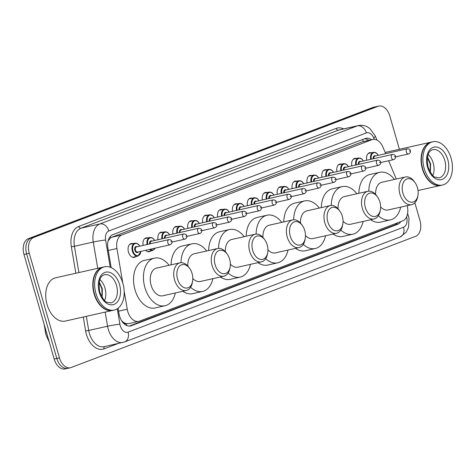 <?xml version="1.0" encoding="UTF-8"?>
<svg xmlns="http://www.w3.org/2000/svg" width="475" height="475" viewBox="0 0 475 475"><rect width="100%" height="100%" fill="white"/><g stroke="black" fill="none" stroke-linecap="round" stroke-linejoin="round"><path stroke-width="0.71" d="M143.141 245.403A7.095 4.578 -102.7 0 1 146.128 237.862A7.095 4.578 -102.7 0 1 147.784 237.945M158.044 239.727A7.095 4.578 -102.7 0 1 161.037 232.186A7.095 4.578 -102.7 0 1 162.688 232.269M172.953 234.05A7.095 4.578 -102.7 0 1 175.94 226.504A7.095 4.578 -102.7 0 1 177.591 226.587M187.857 228.374A7.095 4.578 -102.7 0 1 190.849 220.828A7.095 4.578 -102.7 0 1 192.5 220.911M202.76 222.692A7.095 4.578 -102.7 0 1 205.752 215.151A7.095 4.578 -102.7 0 1 207.403 215.234M217.669 217.016A7.095 4.578 -102.7 0 1 220.655 209.475A7.095 4.578 -102.7 0 1 222.312 209.558M232.572 211.339A7.095 4.578 -102.7 0 1 235.564 203.793A7.095 4.578 -102.7 0 1 237.215 203.876M247.481 205.663A7.095 4.578 -102.7 0 1 250.467 198.117A7.095 4.578 -102.7 0 1 252.124 198.2M262.384 199.981A7.095 4.578 -102.7 0 1 265.377 192.44A7.095 4.578 -102.7 0 1 267.027 192.523M277.293 194.305A7.095 4.578 -102.7 0 1 280.28 186.764A7.095 4.578 -102.7 0 1 281.93 186.847M292.196 188.628A7.095 4.578 -102.7 0 1 295.189 181.088A7.095 4.578 -102.7 0 1 296.839 181.171M307.099 182.952A7.095 4.578 -102.7 0 1 310.092 175.406A7.095 4.578 -102.7 0 1 311.742 175.489M322.008 177.276A7.095 4.578 -102.7 0 1 324.995 169.729A7.095 4.578 -102.7 0 1 326.652 169.812M336.912 171.594A7.095 4.578 -102.7 0 1 339.904 164.053A7.095 4.578 -102.7 0 1 341.555 164.136M351.821 165.917A7.095 4.578 -102.7 0 1 354.807 158.377A7.095 4.578 -102.7 0 1 356.458 158.46M366.724 160.241A7.095 4.578 -102.7 0 1 369.716 152.695A7.095 4.578 -102.7 0 1 371.367 152.778M135.797 256.601A7.095 4.578 -102.7 0 1 134.336 257.385A7.095 4.578 -102.7 0 1 128.476 252.1A7.095 4.578 -102.7 0 1 131.225 243.538A7.095 4.578 -102.7 0 1 132.875 243.622M124.153 291.021L127.247 309.213A13.3 8.586 77.3 0 0 127.763 311.475A13.3 8.586 77.3 0 0 138.753 321.379A13.3 8.586 77.3 0 0 139.513 321.147L402.64 220.922A13.3 8.586 77.3 0 0 407.182 205.669M121.541 320.661L123.09 322.038A4.435 2.862 77.3 0 0 126.314 323.689A13.3 10.117 69.1 0 1 126.742 325.553M126.314 323.689L126.457 323.635A13.3 8.586 -102.7 0 1 123.09 322.038M385.664 153.657L382.963 147.191A13.3 8.586 77.3 0 0 372.738 139.454L362.039 141.918L111.91 237.191L110.639 237.868L108.104 240.867M126.457 323.635L128.82 323.612L138.753 321.379M372.738 139.454A13.3 8.586 77.3 0 0 371.973 139.68L121.849 234.959A13.3 8.586 77.3 0 0 116.939 248.52L122.817 283.159M396.275 179.033L388.639 160.764M150.7 250.925A7.095 4.578 -102.7 0 1 149.245 251.703A7.095 4.578 -102.7 0 1 145.558 250.313M118.085 308.233L119.029 313.803A13.3 8.586 77.3 0 0 119.546 316.065A13.3 8.586 77.3 0 0 130.536 325.969A13.3 8.586 77.3 0 0 131.302 325.737L397.658 224.277A13.3 8.586 77.3 0 0 400.853 221.605M414.871 202.795L419.983 220.513A13.3 8.586 -102.7 0 1 415.589 236.336L71.203 367.513A13.3 8.586 -102.7 0 1 70.437 367.745A13.3 8.586 -102.7 0 1 59.446 357.841L29.272 253.3A13.3 8.586 -102.7 0 1 33.666 237.476L378.058 106.299A13.3 8.586 -102.7 0 1 378.818 106.067A13.3 8.586 -102.7 0 1 389.809 115.971L399.416 149.269M68.554 368.107A13.3 8.586 -102.7 0 1 67.794 368.339L65.152 368.933A13.3 8.586 -102.7 0 1 54.162 359.029L23.988 254.487L26.63 253.893A13.3 8.586 -102.7 0 1 31.023 238.07L375.41 106.893A13.3 8.586 -102.7 0 1 376.176 106.661A13.3 8.586 -102.7 0 0 375.41 106.893L31.023 238.07A13.3 8.586 -102.7 0 0 26.63 253.893L56.804 358.435L26.63 253.893L29.272 253.3M67.794 368.339A13.3 8.586 -102.7 0 1 56.804 358.435A13.3 8.586 -102.7 0 0 67.794 368.339L70.437 367.745M371.426 139.745A13.3 8.586 77.3 0 0 365.887 138.332A13.3 8.586 77.3 0 0 365.127 138.563L112.807 234.674A13.3 8.586 77.3 0 0 107.902 248.235L111.192 267.621M397.795 222.769A13.3 8.586 -102.7 0 1 395.016 224.877L129.259 326.105M364.527 138.789A13.3 8.586 -102.7 0 1 368.784 140.339M23.988 254.487A13.3 8.586 -102.7 0 1 28.381 238.664L372.768 107.487A13.3 8.586 -102.7 0 1 373.528 107.255L378.818 106.067M112.623 310.424A22.171 14.309 -102.7 0 1 112.456 310.466A22.171 14.309 -102.7 0 1 94.139 293.96A22.171 14.309 -102.7 0 1 102.725 267.199A22.171 14.309 -102.7 0 1 102.891 267.164M112.456 310.466L65.372 321.053A22.171 14.309 -102.7 0 1 47.055 304.546A22.171 14.309 -102.7 0 1 55.64 277.792L102.725 267.199M98.687 302.925A21.951 14.167 -102.7 0 1 98.652 302.872A21.951 14.167 -102.7 0 1 94.436 293.871A21.951 14.167 -102.7 0 1 93.504 279.971A21.951 14.167 -102.7 0 1 93.51 279.912M114.273 310.056L112.789 310.389A22.171 14.309 -102.7 0 1 98.723 302.979A22.171 14.309 -102.7 0 1 94.472 293.882A22.171 14.309 -102.7 0 1 93.522 279.846A22.171 14.309 -102.7 0 1 103.057 267.128L104.542 266.796A22.171 14.309 -102.7 0 1 122.859 283.302A22.171 14.309 -102.7 0 1 114.273 310.056A22.171 14.309 -102.7 0 1 95.956 293.55A22.171 14.309 -102.7 0 1 104.542 266.796M99.904 279.52A14.458 9.334 -102.7 0 1 104.963 288.052A14.458 9.334 -102.7 0 1 104.631 300.538M102.137 297.433L102.345 288.83L99.204 281.954M102.03 297.255L101.917 288.871L99.103 282.518M192.084 273.523A11.97 7.725 -102.7 0 1 192.595 281.105A11.97 7.725 -102.7 0 1 185.612 288.046A11.97 7.725 -102.7 0 1 177.555 279.057A11.97 7.725 -102.7 0 1 179.906 265.78A11.97 7.725 -102.7 0 1 189.786 268.613A11.97 7.725 -102.7 0 1 192.084 273.523M192.595 281.105L192.387 282.364A14.191 9.162 -102.7 0 1 186.283 290.504A14.191 9.162 -102.7 0 1 174.562 279.941A14.191 9.162 -102.7 0 1 180.055 262.817A14.191 9.162 -102.7 0 1 189.056 267.562L189.786 268.613M180.055 262.817L156.596 268.096A14.191 9.162 77.3 0 0 151.097 285.22A14.191 9.162 77.3 0 0 162.824 295.783L186.283 290.504M175.311 292.974A24.385 15.74 -102.7 0 1 165.062 305.734A24.385 15.74 -102.7 0 1 144.911 287.577A24.385 15.74 -102.7 0 1 154.357 258.145A24.385 15.74 -102.7 0 1 169.088 265.288M165.062 305.734L155.147 307.96A24.385 15.74 -102.7 0 1 135.001 289.803A24.385 15.74 -102.7 0 1 144.447 260.371L154.357 258.145M229.645 259.219A11.97 7.725 -102.7 0 1 230.155 266.796A11.97 7.725 -102.7 0 1 223.173 273.737A11.97 7.725 -102.7 0 1 215.116 264.753A11.97 7.725 -102.7 0 1 217.467 251.477A11.97 7.725 -102.7 0 1 227.347 254.309A11.97 7.725 -102.7 0 1 229.645 259.219M230.155 266.796L229.947 268.06A14.191 9.162 -102.7 0 1 223.844 276.201A14.191 9.162 -102.7 0 1 212.117 265.638A14.191 9.162 -102.7 0 1 217.615 248.514A14.191 9.162 -102.7 0 1 226.617 253.258L227.347 254.309M192.808 278.487A14.191 9.162 77.3 0 0 200.385 281.473L223.844 276.201M212.871 278.665A24.385 15.74 -102.7 0 1 202.617 291.424A24.385 15.74 -102.7 0 1 190.588 287.274M202.617 291.424L192.708 293.657A24.385 15.74 -102.7 0 1 182.851 291.276M217.615 248.514L194.156 253.787A14.191 9.162 77.3 0 0 187.833 266.024M181.011 262.687A24.385 15.74 -102.7 0 1 191.918 243.835A24.385 15.74 -102.7 0 1 206.649 250.978M171.095 264.836A24.385 15.74 -102.7 0 1 182.008 246.068L191.918 243.835M267.205 244.91A11.97 7.725 -102.7 0 1 267.716 252.492A11.97 7.725 -102.7 0 1 260.733 259.433A11.97 7.725 -102.7 0 1 252.676 250.444A11.97 7.725 -102.7 0 1 255.027 237.167A11.97 7.725 -102.7 0 1 264.908 240A11.97 7.725 -102.7 0 1 267.205 244.91M267.716 252.492L267.508 253.751A14.191 9.162 -102.7 0 1 261.404 261.891A14.191 9.162 -102.7 0 1 249.678 251.328A14.191 9.162 -102.7 0 1 255.176 234.205A14.191 9.162 -102.7 0 1 264.177 238.949L264.908 240M230.363 264.183A14.191 9.162 77.3 0 0 237.945 267.17L261.404 261.891M250.432 264.361A24.385 15.74 -102.7 0 1 240.178 277.121A24.385 15.74 -102.7 0 1 228.148 272.971M240.178 277.121L230.268 279.348A24.385 15.74 -102.7 0 1 220.412 276.973M255.176 234.205L231.717 239.483A14.191 9.162 77.3 0 0 225.393 251.714M218.565 248.377A24.385 15.74 -102.7 0 1 229.478 229.532A24.385 15.74 -102.7 0 1 244.209 236.675M208.656 250.527A24.385 15.74 -102.7 0 1 219.569 231.758L229.478 229.532M304.766 230.607A11.97 7.725 -102.7 0 1 305.277 238.183A11.97 7.725 -102.7 0 1 298.294 245.124A11.97 7.725 -102.7 0 1 290.237 236.14A11.97 7.725 -102.7 0 1 292.582 222.858A11.97 7.725 -102.7 0 1 302.468 225.69A11.97 7.725 -102.7 0 1 304.766 230.607M305.277 238.183L305.063 239.447A14.191 9.162 -102.7 0 1 298.965 247.588A14.191 9.162 -102.7 0 1 287.238 237.019A14.191 9.162 -102.7 0 1 292.737 219.901A14.191 9.162 -102.7 0 1 301.738 224.645L302.468 225.69M267.924 249.874A14.191 9.162 77.3 0 0 275.5 252.86L298.965 247.588M287.993 250.052A24.385 15.74 -102.7 0 1 277.738 262.812A24.385 15.74 -102.7 0 1 265.703 258.661M277.738 262.812L267.829 265.038A24.385 15.74 -102.7 0 1 257.973 262.663M292.737 219.901L269.277 225.174A14.191 9.162 77.3 0 0 262.954 237.411M256.126 234.074A24.385 15.74 -102.7 0 1 267.039 215.223A24.385 15.74 -102.7 0 1 281.77 222.365M246.216 236.217A24.385 15.74 -102.7 0 1 257.123 217.455L267.039 215.223M342.327 216.297A11.97 7.725 -102.7 0 1 342.837 223.873A11.97 7.725 -102.7 0 1 335.855 230.82A11.97 7.725 -102.7 0 1 327.798 221.831A11.97 7.725 -102.7 0 1 330.143 208.555A11.97 7.725 -102.7 0 1 340.029 211.387A11.97 7.725 -102.7 0 1 342.327 216.297M342.837 223.873L342.623 225.138A14.191 9.162 -102.7 0 1 336.526 233.278A14.191 9.162 -102.7 0 1 324.799 222.716A14.191 9.162 -102.7 0 1 330.297 205.592A14.191 9.162 -102.7 0 1 339.298 210.336L340.029 211.387M305.484 235.57A14.191 9.162 77.3 0 0 313.061 238.557L336.526 233.278M325.553 235.748A24.385 15.74 -102.7 0 1 315.299 248.502A24.385 15.74 -102.7 0 1 303.264 244.352M315.299 248.502L305.389 250.735A24.385 15.74 -102.7 0 1 295.533 248.36M330.297 205.592L306.838 210.87A14.191 9.162 77.3 0 0 300.515 223.102M293.687 219.765A24.385 15.74 -102.7 0 1 304.6 200.919A24.385 15.74 -102.7 0 1 319.325 208.056M283.777 221.914A24.385 15.74 -102.7 0 1 294.684 203.146L304.6 200.919M379.887 201.988A11.97 7.725 -102.7 0 1 380.398 209.57A11.97 7.725 -102.7 0 1 373.415 216.511A11.97 7.725 -102.7 0 1 365.358 207.522A11.97 7.725 -102.7 0 1 367.703 194.245A11.97 7.725 -102.7 0 1 377.589 197.078A11.97 7.725 -102.7 0 1 379.887 201.988M380.398 209.57L380.184 210.835A14.191 9.162 -102.7 0 1 374.08 218.975A14.191 9.162 -102.7 0 1 362.36 208.406A14.191 9.162 -102.7 0 1 367.858 191.283A14.191 9.162 -102.7 0 1 376.859 196.027L377.589 197.078M343.045 221.261A14.191 9.162 77.3 0 0 350.621 224.248L374.08 218.975M363.114 221.439A24.385 15.74 -102.7 0 1 352.86 234.199A24.385 15.74 -102.7 0 1 340.824 230.048M352.86 234.199L342.944 236.425A24.385 15.74 -102.7 0 1 333.094 234.05M367.858 191.283L344.399 196.561A14.191 9.162 77.3 0 0 338.075 208.798M331.247 205.455A24.385 15.74 -102.7 0 1 342.16 186.61A24.385 15.74 -102.7 0 1 356.885 193.752M321.338 207.605A24.385 15.74 -102.7 0 1 332.245 188.842L342.16 186.61M417.448 187.684A11.97 7.725 -102.7 0 1 417.958 195.261A11.97 7.725 -102.7 0 1 410.976 202.202A11.97 7.725 -102.7 0 1 402.919 193.218A11.97 7.725 -102.7 0 1 405.264 179.942A11.97 7.725 -102.7 0 1 415.15 182.774A11.97 7.725 -102.7 0 1 417.448 187.684M417.958 195.261L417.745 196.525A14.191 9.162 -102.7 0 1 411.641 204.666A14.191 9.162 -102.7 0 1 399.92 194.103A14.191 9.162 -102.7 0 1 405.418 176.979A14.191 9.162 -102.7 0 1 414.414 181.723L415.15 182.774M380.606 206.952A14.191 9.162 77.3 0 0 388.182 209.944L411.641 204.666M400.674 207.13A24.385 15.74 -102.7 0 1 390.42 219.889A24.385 15.74 -102.7 0 1 378.385 215.739M390.42 219.889L380.505 222.122A24.385 15.74 -102.7 0 1 370.654 219.741M405.418 176.979L381.953 182.252A14.191 9.162 77.3 0 0 375.636 194.489M368.808 191.152A24.385 15.74 -102.7 0 1 379.721 172.306A24.385 15.74 -102.7 0 1 394.446 179.443M358.898 193.301A24.385 15.74 -102.7 0 1 369.805 174.533L379.721 172.306M440.865 185.393A22.171 14.309 -102.7 0 1 440.699 185.434A22.171 14.309 -102.7 0 1 422.388 168.928A22.171 14.309 -102.7 0 1 430.973 142.173A22.171 14.309 -102.7 0 1 431.14 142.138M426.936 177.893A21.951 14.167 -102.7 0 1 426.894 177.84A21.951 14.167 -102.7 0 1 422.685 168.839A21.951 14.167 -102.7 0 1 421.747 154.939A21.951 14.167 -102.7 0 1 421.758 154.88M442.522 185.024L441.032 185.357A22.171 14.309 -102.7 0 1 426.972 177.947A22.171 14.309 -102.7 0 1 422.714 168.851A22.171 14.309 -102.7 0 1 421.77 154.814A22.171 14.309 -102.7 0 1 431.306 142.096L432.79 141.764A22.171 14.309 -102.7 0 1 451.108 158.27A22.171 14.309 -102.7 0 1 442.522 185.024A22.171 14.309 -102.7 0 1 424.205 168.518A22.171 14.309 -102.7 0 1 432.79 141.764M428.147 154.494A14.458 9.334 -102.7 0 1 433.212 163.026A14.458 9.334 -102.7 0 1 432.873 175.507M430.386 172.401L430.588 163.798L427.452 156.922M430.273 172.223L430.16 163.839L427.352 157.486M118.584 311.161L127.247 309.213M110.164 236.609A13.3 10.117 69.1 0 1 110.639 237.868M362.597 139.525A13.3 10.117 69.1 0 1 363.417 141.55M396.013 223.446A13.3 10.117 69.1 0 1 396.114 224.313M108.276 250.467L116.939 248.52M111.91 237.191L121.849 234.959M362.039 141.918L371.973 139.68M129.752 326.088L131.302 325.737M117.283 308.798L119.896 324.199A8.871 5.724 77.3 0 0 120.24 325.707A8.871 5.724 77.3 0 0 128.072 332.156L403.584 227.21A8.871 5.724 77.3 0 0 406.582 216.903M122.9 342.445A17.735 11.448 -102.7 0 1 108.252 329.24A17.735 11.448 -102.7 0 1 107.564 326.23L88.724 330.463A17.735 11.448 77.3 0 0 89.413 333.48A17.735 11.448 77.3 0 0 104.067 346.685L124.622 341.929A8.871 6.745 -110.9 0 0 128.072 332.156M118.049 343.538L104.043 348.87A2.215 1.686 69.1 0 1 104.678 346.548M104.043 348.87A19.956 12.878 -102.7 0 1 86.42 334.358A19.956 12.878 -102.7 0 1 85.643 330.968L83.273 317.027M75.846 273.25L71.351 246.792A19.956 12.878 -102.7 0 1 78.713 226.45L336.199 128.375A19.956 12.878 -102.7 0 1 343.585 128.897M33.666 237.476L28.381 238.664M59.446 357.841L54.162 359.029M378.058 106.299L372.768 107.487M97.731 268.327L93.272 242.048L74.433 246.287L78.897 272.561M374.276 139.323L373.688 137.91A8.871 5.724 77.3 0 0 366.362 132.905L108.876 230.981A8.871 5.724 77.3 0 0 105.604 240.023A8.871 0.552 170.4 0 0 93.272 242.048A17.735 11.448 -102.7 0 1 99.815 223.968L80.982 228.202A17.735 11.448 77.3 0 0 74.433 246.287L71.351 246.792M119.896 324.199A8.871 0.552 170.4 0 0 107.564 326.23L105.165 312.105M86.331 316.338L88.724 330.463L85.643 330.968M108.876 230.981A8.871 6.745 -110.9 0 0 99.815 223.968L357.295 125.893L338.461 130.126L80.982 228.202A2.215 1.686 69.1 0 1 78.713 226.45M366.362 132.905A8.871 6.745 -110.9 0 0 357.295 125.893A17.735 11.448 -102.7 0 1 358.31 125.584L339.477 129.817A17.735 11.448 77.3 0 0 338.461 130.126A2.215 1.686 69.1 0 1 336.199 128.375M105.604 240.023L110.224 267.223M376.972 140.066L375.262 135.975A8.871 1.787 157.3 0 1 373.688 137.91M407.58 213.281L408.987 218.132L408.548 227.341L406.167 232.287L400.134 236.983A8.871 6.745 -110.9 0 0 403.584 227.21M395.016 224.877L397.658 224.277M46.443 332.292L45.541 332.619L44.116 324.229M116.529 285.451A14.458 9.334 -102.7 0 1 110.93 302.902L106.857 302.183C105.129 302.207 102.766 298.822 99.768 292.036C98.2 281.776 99.803 275.993 104.583 274.692A14.458 9.334 -102.7 0 1 116.529 285.451M119.528 284.572A16.672 10.765 -102.7 0 1 114.024 304.404A16.672 10.765 -102.7 0 1 99.293 292.279A16.672 10.765 -102.7 0 1 104.797 272.442A16.672 10.765 -102.7 0 1 119.528 284.572M444.778 160.425A14.458 9.334 -102.7 0 1 439.173 177.87L435.1 177.151C433.372 177.175 431.009 173.797 428.017 167.004C426.443 156.744 428.052 150.961 432.832 149.661A14.458 9.334 -102.7 0 1 444.778 160.425M447.771 159.541A16.672 10.765 -102.7 0 1 442.267 179.372A16.672 10.765 -102.7 0 1 427.536 167.248A16.672 10.765 -102.7 0 1 433.04 147.41A16.672 10.765 -102.7 0 1 447.771 159.541M140.98 251.346L137.875 256.132A6.65 4.293 -102.7 0 1 132.382 251.18A6.65 4.293 -102.7 0 1 134.959 243.152L129.764 244.322M139.692 246.181A6.211 4.008 77.3 0 0 134.401 243.96A6.211 4.008 77.3 0 0 132.982 251.002A6.211 4.008 77.3 0 0 137.406 255.687A6.211 4.008 77.3 0 0 140.861 251.37M138.338 251.94A3.105 2.001 -102.7 0 1 134.864 250.289A3.105 2.001 -102.7 0 1 135.132 247.237A3.105 2.001 -102.7 0 1 137.168 246.745M136.491 246.899A2.66 1.716 77.3 0 0 135.464 250.111A2.66 1.716 77.3 0 0 137.661 252.088L170.044 244.809A2.66 1.716 -102.7 0 1 167.847 242.826A2.66 1.716 -102.7 0 1 168.874 239.62L136.491 246.899M170.84 241.941L171.38 241.739L170.84 241.941M155.331 248.116L152.778 250.456A6.65 4.293 -102.7 0 1 149.589 249.411M150.355 249.238A6.211 4.008 77.3 0 0 155.111 248.17M149.625 243.948A3.105 2.001 -102.7 0 1 152.077 241.068M183.783 233.938C185.832 234.151 186.829 234.775 186.764 235.82C187.192 237.274 186.586 238.379 184.947 239.133A2.66 1.716 -102.7 0 1 182.75 237.15A2.66 1.716 -102.7 0 1 183.783 233.938L151.4 241.223A2.66 1.716 77.3 0 0 150.237 243.806M185.749 236.265L186.283 236.063L185.749 236.265M147.054 244.524A6.65 4.293 -102.7 0 1 149.863 237.476L144.673 238.646M154.601 240.504A6.211 4.008 77.3 0 0 149.577 238.112A6.211 4.008 77.3 0 0 147.666 244.388M164.534 238.266A3.105 2.001 -102.7 0 1 166.98 235.392M198.687 228.261C200.741 228.469 201.732 229.098 201.667 230.143C202.095 231.598 201.489 232.703 199.856 233.457A2.66 1.716 -102.7 0 1 197.653 231.473A2.66 1.716 -102.7 0 1 198.687 228.261L166.303 235.547A2.66 1.716 77.3 0 0 165.146 238.129M200.652 230.589L201.192 230.387L200.652 230.589M161.957 238.848A6.65 4.293 -102.7 0 1 164.766 231.8L159.576 232.964M169.504 234.822A6.211 4.008 77.3 0 0 164.481 232.429A6.211 4.008 77.3 0 0 162.569 238.711M179.437 232.59A3.105 2.001 -102.7 0 1 181.883 229.716M213.59 222.585C215.644 222.793 216.642 223.422 216.576 224.461C217.004 225.916 216.398 227.02 214.759 227.774A2.66 1.716 -102.7 0 1 212.562 225.797A2.66 1.716 -102.7 0 1 213.59 222.585L181.213 229.864A2.66 1.716 77.3 0 0 180.049 232.453M215.561 224.912L216.095 224.705L215.561 224.912M176.866 233.172A6.65 4.293 -102.7 0 1 179.675 226.124L174.485 227.287M184.413 229.146A6.211 4.008 77.3 0 0 179.39 226.753A6.211 4.008 77.3 0 0 177.478 233.029M194.346 226.913A3.105 2.001 -102.7 0 1 196.792 224.034M228.499 216.909C230.553 217.117 231.545 217.74 231.479 218.785C231.907 220.24 231.301 221.344 229.662 222.098A2.66 1.716 -102.7 0 1 227.466 220.115A2.66 1.716 -102.7 0 1 228.499 216.909L196.116 224.188A2.66 1.716 77.3 0 0 194.958 226.777M230.464 219.236L231.004 219.028L230.464 219.236M191.769 227.489A6.65 4.293 -102.7 0 1 194.578 220.442L189.388 221.611M199.316 223.47A6.211 4.008 77.3 0 0 194.293 221.077A6.211 4.008 77.3 0 0 192.381 227.353M209.249 221.237A3.105 2.001 -102.7 0 1 211.696 218.357M243.402 211.227C245.456 211.44 246.448 212.064 246.388 213.109C246.81 214.563 246.21 215.668 244.572 216.422A2.66 1.716 -102.7 0 1 242.375 214.439A2.66 1.716 -102.7 0 1 243.402 211.227L211.019 218.512A2.66 1.716 77.3 0 0 209.861 221.101M245.367 213.554L245.908 213.352L245.367 213.554M206.678 221.813A6.65 4.293 -102.7 0 1 209.487 214.765L204.297 215.935M214.225 217.793A6.211 4.008 77.3 0 0 209.196 215.401A6.211 4.008 77.3 0 0 207.284 221.677M224.152 215.555A3.105 2.001 -102.7 0 1 226.605 212.681M258.311 205.55C260.359 205.764 261.357 206.388 261.292 207.433C261.719 208.887 261.113 209.992 259.475 210.746A2.66 1.716 -102.7 0 1 257.278 208.763A2.66 1.716 -102.7 0 1 258.311 205.55L225.928 212.836A2.66 1.716 77.3 0 0 224.77 215.418M260.276 207.878L260.811 207.676L260.276 207.878M221.582 216.137A6.65 4.293 -102.7 0 1 224.39 209.089L219.201 210.253M229.128 212.111A6.211 4.008 77.3 0 0 224.105 209.724A6.211 4.008 77.3 0 0 222.193 216M239.062 209.879A3.105 2.001 -102.7 0 1 241.508 207.005M273.214 199.874C275.268 200.082 276.26 200.711 276.195 201.75C276.622 203.205 276.017 204.309 274.384 205.063A2.66 1.716 -102.7 0 1 272.181 203.086A2.66 1.716 -102.7 0 1 273.214 199.874L240.831 207.153A2.66 1.716 77.3 0 0 239.673 209.742M275.179 202.202L275.72 201.994L275.179 202.202M236.491 210.461A6.65 4.293 -102.7 0 1 239.293 203.413L234.104 204.577M244.031 206.435A6.211 4.008 77.3 0 0 239.008 204.042A6.211 4.008 77.3 0 0 237.096 210.324M253.965 204.203A3.105 2.001 -102.7 0 1 256.417 201.329M288.117 194.198C290.172 194.406 291.169 195.035 291.104 196.074C291.531 197.529 290.926 198.633 289.287 199.387A2.66 1.716 -102.7 0 1 287.09 197.41A2.66 1.716 -102.7 0 1 288.117 194.198L255.74 201.477A2.66 1.716 77.3 0 0 254.576 204.066M290.088 196.525L290.623 196.317L290.088 196.525M251.394 204.778A6.65 4.293 -102.7 0 1 254.202 197.731L249.013 198.9M258.94 200.759A6.211 4.008 77.3 0 0 253.917 198.366A6.211 4.008 77.3 0 0 252.005 204.642M268.874 198.526A3.105 2.001 -102.7 0 1 271.32 195.647M303.026 188.522C305.081 188.729 306.072 189.353 306.007 190.398C306.434 191.852 305.829 192.957 304.19 193.711A2.66 1.716 -102.7 0 1 301.993 191.728A2.66 1.716 -102.7 0 1 303.026 188.522L270.643 195.801A2.66 1.716 77.3 0 0 269.485 198.39M304.992 190.843L305.532 190.641L304.992 190.843M266.297 199.102A6.65 4.293 -102.7 0 1 269.105 192.054L263.916 193.224M273.843 195.083A6.211 4.008 77.3 0 0 268.82 192.69A6.211 4.008 77.3 0 0 266.908 198.966M283.777 192.85A3.105 2.001 -102.7 0 1 286.223 189.97M317.929 182.839C319.984 183.053 320.981 183.677 320.916 184.722C321.343 186.176 320.738 187.281 319.099 188.035A2.66 1.716 -102.7 0 1 316.902 186.052A2.66 1.716 -102.7 0 1 317.929 182.839L285.546 190.125A2.66 1.716 77.3 0 0 284.388 192.708M319.901 185.167L320.435 184.965L319.901 185.167M281.206 193.426A6.65 4.293 -102.7 0 1 284.014 186.378L278.825 187.548M288.752 189.4A6.211 4.008 77.3 0 0 283.729 187.013A6.211 4.008 77.3 0 0 281.817 193.289M298.68 187.168A3.105 2.001 -102.7 0 1 301.132 184.294M332.838 177.163C334.893 177.371 335.884 178 335.819 179.039C336.247 180.5 335.641 181.604 334.002 182.352A2.66 1.716 -102.7 0 1 331.805 180.375A2.66 1.716 -102.7 0 1 332.838 177.163L300.455 184.442A2.66 1.716 77.3 0 0 299.298 187.031M334.804 179.491L335.344 179.283L334.804 179.491M296.109 187.75A6.65 4.293 -102.7 0 1 298.918 180.702L293.728 181.866M303.656 183.724A6.211 4.008 77.3 0 0 298.632 181.331A6.211 4.008 77.3 0 0 296.721 187.613M313.589 181.492A3.105 2.001 -102.7 0 1 316.035 178.618M347.742 171.487C349.796 171.695 350.787 172.324 350.722 173.363C351.15 174.818 350.544 175.922 348.911 176.676A2.66 1.716 -102.7 0 1 346.714 174.699A2.66 1.716 -102.7 0 1 347.742 171.487L315.358 178.766A2.66 1.716 77.3 0 0 314.201 181.355M349.707 173.814L350.247 173.607L349.707 173.814M311.018 182.073A6.65 4.293 -102.7 0 1 313.827 175.026L308.637 176.189M318.565 178.048A6.211 4.008 77.3 0 0 313.536 175.655A6.211 4.008 77.3 0 0 311.624 181.931M328.492 175.815A3.105 2.001 -102.7 0 1 330.944 172.936M362.651 165.811C364.699 166.018 365.697 166.642 365.631 167.687C366.059 169.142 365.453 170.246 363.814 171A2.66 1.716 -102.7 0 1 361.617 169.017A2.66 1.716 -102.7 0 1 362.651 165.811L330.267 173.09A2.66 1.716 77.3 0 0 329.104 175.679M364.616 168.132L365.15 167.93L364.616 168.132M325.921 176.391A6.65 4.293 -102.7 0 1 328.73 169.343L323.54 170.513M333.468 172.372A6.211 4.008 77.3 0 0 328.445 169.979A6.211 4.008 77.3 0 0 326.533 176.255M343.401 170.139A3.105 2.001 -102.7 0 1 345.848 167.259M377.554 160.128C379.608 160.342 380.6 160.966 380.534 162.011C380.962 163.465 380.356 164.57 378.723 165.324A2.66 1.716 -102.7 0 1 376.521 163.341A2.66 1.716 -102.7 0 1 377.554 160.128L345.171 167.414A2.66 1.716 77.3 0 0 344.013 169.997M379.519 162.456L380.059 162.254L379.519 162.456M340.824 170.715A6.65 4.293 -102.7 0 1 343.633 163.667L338.443 164.837M348.371 166.695A6.211 4.008 77.3 0 0 343.348 164.303A6.211 4.008 77.3 0 0 341.436 170.578M358.304 164.457A3.105 2.001 -102.7 0 1 360.751 161.583M392.457 154.452C394.511 154.66 395.509 155.289 395.443 156.334C395.871 157.789 395.265 158.893 393.627 159.642A2.66 1.716 -102.7 0 1 391.43 157.664A2.66 1.716 -102.7 0 1 392.457 154.452L360.08 161.737A2.66 1.716 77.3 0 0 358.916 164.32M394.428 156.78L394.963 156.572L394.428 156.78M355.733 165.039A6.65 4.293 -102.7 0 1 358.542 157.991L353.353 159.155M363.28 161.013A6.211 4.008 77.3 0 0 358.257 158.62A6.211 4.008 77.3 0 0 356.345 164.902M373.213 158.781A3.105 2.001 -102.7 0 1 375.66 155.907M407.366 148.776C409.42 148.984 410.412 149.613 410.347 150.652C410.774 152.107 410.168 153.211 408.53 153.965A2.66 1.716 -102.7 0 1 406.333 151.988A2.66 1.716 -102.7 0 1 407.366 148.776L374.983 156.055A2.66 1.716 77.3 0 0 373.825 158.644M409.331 151.103L409.872 150.896L409.331 151.103M370.637 159.362A6.65 4.293 -102.7 0 1 373.445 152.315L368.256 153.478M378.183 155.337A6.211 4.008 77.3 0 0 373.16 152.944A6.211 4.008 77.3 0 0 371.248 159.22M375.262 135.975L369.877 128.553L367.513 126.956C364.58 125.37 361.517 124.913 358.31 125.584M124.622 341.929L400.134 236.983M49.24 341.976L46.17 335.368L45.541 332.619M440.699 185.434L418.03 190.528M430.973 142.173L385.172 152.469M170.044 244.809C171.677 244.055 172.283 242.951 171.855 241.496C171.92 240.451 170.929 239.828 168.874 239.62M137.875 256.132L132.685 257.302M139.816 246.151L138.54 244.435L137.079 243.408L134.959 243.152M184.947 239.133L171.962 242.054M152.778 250.456L147.588 251.619M154.719 240.475L153.443 238.753L151.982 237.732L149.863 237.476M199.856 233.457L186.865 236.372M169.628 234.798L168.352 233.077L166.891 232.049L164.766 231.8M214.759 227.774L201.774 230.696M184.532 229.122L183.255 227.4L181.794 226.373L179.675 226.124M229.662 222.098L216.677 225.019M199.441 223.44L198.158 221.724L196.703 220.697L194.578 220.442M244.572 216.422L231.586 219.343M214.344 217.764L213.067 216.048L211.607 215.021L209.487 214.765M259.475 210.746L246.489 213.661M229.247 212.088L227.97 210.366L226.51 209.338L224.39 209.089M274.384 205.063L261.392 207.985M244.156 206.411L242.879 204.689L241.419 203.662L239.293 203.413M289.287 199.387L276.302 202.308M259.059 200.729L257.783 199.013L256.322 197.986L254.202 197.731M304.19 193.711L291.205 196.632M273.968 195.053L272.686 193.337L271.231 192.31L269.105 192.054M319.099 188.035L306.114 190.956M288.871 189.377L287.595 187.655L286.134 186.627L284.014 186.378M334.002 182.352L321.017 185.274M303.774 183.7L302.498 181.978L301.043 180.951L298.918 180.702M348.911 176.676L335.92 179.598M318.683 178.018L317.407 176.302L315.946 175.275L313.827 175.026M363.814 171L350.829 173.921M333.587 172.342L332.31 170.626L330.849 169.599L328.73 169.343M378.723 165.324L365.732 168.245M348.496 166.666L347.219 164.944L345.758 163.922L343.633 163.667M393.627 159.642L380.641 162.563M363.399 160.989L362.122 159.268L360.662 158.24L358.542 157.991M408.53 153.965L395.544 156.887M378.308 155.313L377.025 153.591L375.571 152.564L373.445 152.315"/></g></svg>
